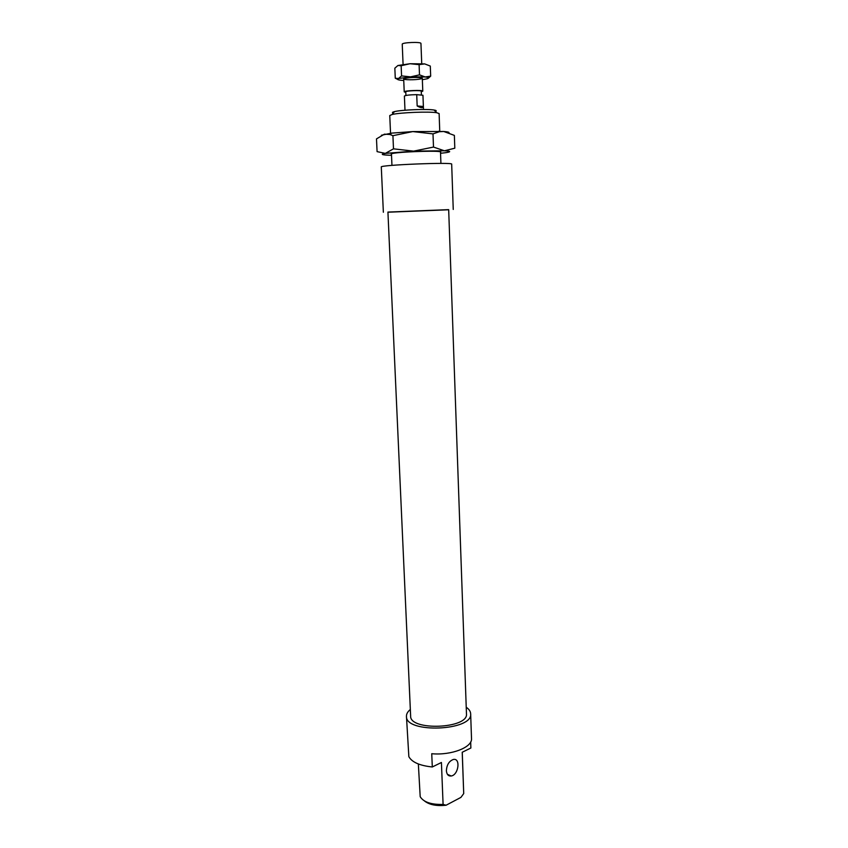 <?xml version="1.0" encoding="UTF-8"?>
<svg xmlns="http://www.w3.org/2000/svg" width="848" height="848" viewBox="0 0 848 848"><rect width="100%" height="100%" fill="white"/><g stroke="black" fill="none" stroke-linecap="round" stroke-linejoin="round"><path stroke-width="1.27" d="M462.255 752.24L463.718 793.569L460.93 797.385L446.143 805.208L443.091 804.445C431.176 804.71 423.544 802.123 420.195 796.707L418.35 763.984M470.672 741.968L470.884 748L462.213 752.261L463.718 793.569M410.347 709.49C407.676 711.663 406.383 713.942 406.457 716.337L408.853 756.681C411.969 762.235 419.781 765.659 432.3 766.974L431.749 753.724C451.486 755.557 472.548 747.247 471.509 738.513L470.651 713.751C470.534 711.366 469.061 709.193 466.23 707.243M424.541 801.021C429.491 804.847 436.688 806.247 446.143 805.208M443.091 804.445L441.416 762.49L432.3 766.974M446.387 770.694C446.737 774.489 448.348 776.259 451.21 775.994C458.641 774.987 460.824 757.614 453.277 759.49C449.058 761.122 446.758 764.854 446.387 770.694M390.536 133.253L389.762 115.551L392.083 114.512C399.641 112.551 429.014 111.364 436.72 112.72L439.116 113.568L439.752 131.27M435.416 111.395C436.826 110.855 436.381 110.399 434.081 110.028C427.212 108.798 401.242 109.837 394.49 111.618C392.232 112.169 391.818 112.667 393.26 113.091M406.457 716.337C405.302 733.658 473.195 730.923 470.651 713.751M410.633 716.062C409.669 731.135 468.637 728.771 466.464 713.825L448.677 209.636L387.928 212.074L410.633 716.062M387.928 212.212L448.687 209.774M383.36 212.254L381.293 166.982C379.024 164.989 453.775 161.979 451.677 164.152L453.245 209.445M423.375 106.498C423.035 108.258 420.968 108.078 417.163 105.958L416.718 94.647L422.94 95.262L423.375 106.498L417.163 105.958M404.422 96.131L404.401 96.068C405.492 95.273 409.605 94.796 416.718 94.647M405.927 95.464L405.768 91.828C405.333 90.757 421.604 90.1 421.244 91.202L421.403 95.114M405.8 92.379L404.22 91.881C403.69 90.598 423.226 89.814 422.792 91.139L421.265 91.764M403.076 64.384L402.238 44.223C401.676 42.442 421.371 41.658 420.947 43.471L421.732 63.642M433.498 147.064L444.405 150.796L413.601 151.135L433.498 147.064L432.999 133.889L412.806 131.578L443.716 131.482C447.468 131.779 449.239 132.182 449.027 132.701M440.557 153.297L445.889 152.661C451.39 151.792 450.903 151.167 444.405 150.796L454.804 148.199L454.369 135.394L443.716 131.482L439.306 131.726L432.999 133.889M381.399 135.245L391.67 133.115L412.806 131.578L392.921 135.691L390.016 134.514L384.441 134.154L376.491 138.892L377.084 151.633L385.31 153.393C380.445 154.262 381.483 154.866 388.448 155.184L391.511 155.269M385.31 153.393L393.493 148.835L413.601 151.135L385.31 153.393M393.493 148.835L392.921 135.691M391.458 154.198C390.727 153.965 391.288 153.679 393.143 153.35C400.373 151.94 431.462 150.69 438.776 151.516C440.642 151.697 441.225 151.93 440.515 152.227M418.785 79.256C422.336 78.726 423.163 78.239 421.265 77.772C415.7 77.2 410.178 77.422 404.676 78.44C399.959 79.648 411.619 80.306 418.785 79.256M422.357 79.712L427.381 78.726C429.385 77.984 428.643 77.401 425.177 76.956L410.58 76.85L398.465 78.525C396.62 79.267 397.468 79.839 401.009 80.263L403.743 80.465M401.146 65.731L397.913 65.508L410.05 63.727L401.146 65.731L401.57 75.907L410.58 76.85L419.495 74.857L425.177 76.956L430.678 76.14L428.282 78.302M397.913 65.508L394.839 68.179L395.274 78.207L398.465 78.525L401.57 75.907M430.678 76.14L430.296 66.059L424.678 63.897L419.103 64.649L410.05 63.727L424.678 63.897M397.511 79.32L395.274 78.207M419.495 74.857L419.103 64.649M394.49 111.618L392.083 114.512M434.081 110.028L436.72 112.72M440.918 163.42L440.494 151.781M391.956 165.381L391.447 153.753M451.21 775.994L447.415 774.33M423.502 109.487L422.961 95.315M404.984 110.229L404.401 96.068M422.792 91.139L422.293 78.239M404.22 91.881L403.69 78.991M438.617 131.239L439.306 131.726M391.67 133.115L390.016 134.514M403.266 64.363L402.164 65.36"/></g></svg>

